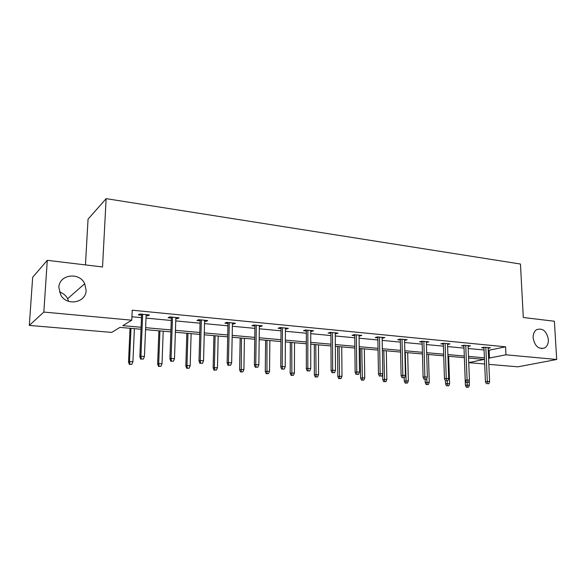 <?xml version="1.0" encoding="UTF-8"?>
<svg xmlns="http://www.w3.org/2000/svg" width="586" height="586" viewBox="0 0 586 586"><rect width="100%" height="100%" fill="white"/><g stroke="black" fill="none" stroke-linecap="round" stroke-linejoin="round"><path stroke-width="0.88" d="M86.127 290.341C86.113 302.552 67.273 306.463 60.9 295.293L58.849 287.44C59.083 274.395 79.403 271.684 84.706 283.697L86.127 290.341M548.379 339.506C548.489 343.462 547.265 346.267 544.694 347.923C538.644 349.578 534.791 346.238 533.121 337.888C533.018 334.101 534.161 331.368 536.549 329.676C542.68 327.735 546.621 331.009 548.379 339.506M59.391 291.996C63.112 293.147 65.859 295.395 67.639 298.728L68.606 301.321M85.453 264.909L88.054 219.157L106.132 198.647L520.456 264.03L523.298 317.502L554.378 321.238L556.7 359.489L517.899 366.821L488.849 364.36M484.673 364.001L468.756 362.653M141.006 329.237L119.94 327.391L111.692 332.401L29.3 325.42L43.833 312.067L131.777 320.198L122.811 325.64L141.087 327.266M43.833 312.067L47.283 260.323L32.669 277.281L29.3 325.42M177.507 317.641L177.47 318.652L179.089 317.795L169.698 316.894L168.123 317.759L171.339 318.066M177.47 318.652L175.837 318.498M233.675 323.054L233.653 324.029L235.484 323.23L226.694 322.381L224.892 323.194L227.954 323.487M233.653 324.029L232.408 323.911M286.349 328.131L286.349 329.076L288.363 328.321L280.108 327.53L278.123 328.292L281.038 328.57M286.349 329.076L285.441 328.988M335.859 332.899L335.866 333.822L338.034 333.112L330.277 332.365L328.131 333.075L330.914 333.346M335.866 333.822L335.265 333.764M382.468 337.39L382.482 338.283L384.797 337.617L377.487 336.906L375.201 337.587L377.86 337.844M426.432 341.623L426.454 342.495L428.886 341.858L421.993 341.199L419.576 341.836L422.125 342.078M468.126 346.443L470.529 345.872L464.009 345.242L461.497 345.85L463.944 346.084M131.931 316.77L141.49 317.671M146.017 318.103L171.259 320.483M175.756 320.908L200.046 323.201M204.529 323.619L227.91 325.831M232.364 326.248L254.888 328.372M259.32 328.79L281.024 330.841M285.426 331.258L306.361 333.236M310.734 333.646L330.929 335.551M335.28 335.961L354.757 337.8M359.086 338.21L377.897 339.983M382.189 340.393L400.363 342.107M404.633 342.51L422.184 344.165M426.425 344.568L443.397 346.165M447.609 346.568L464.017 348.113M468.207 348.509L484.073 350.003M488.233 350.399L505.608 346.817L132.224 310.206L131.777 320.198M488.145 348.333L490.497 347.798L484.161 347.183L481.597 347.776L483.992 348.003M447.543 344.509L450.004 343.894L443.302 343.25L440.833 343.872L443.331 344.107M404.765 339.536L404.787 340.422L407.16 339.77L400.062 339.082L397.711 339.741L400.311 339.99M359.511 335.177L359.518 336.086L361.767 335.397L354.237 334.672L352.018 335.368L354.735 335.624M359.518 336.086L359.057 336.042M311.481 330.548L311.481 331.486L313.583 330.753L305.584 329.984L303.511 330.724L306.361 330.995M311.481 331.486L310.734 331.412M260.426 325.633L260.418 326.592L262.345 325.816L253.826 324.996L251.929 325.779L254.917 326.065M260.418 326.592L259.349 326.49M206.045 320.396L206.023 321.384L207.744 320.557L198.661 319.685L196.969 320.52L200.112 320.82M206.023 321.384L204.587 321.245M148.002 314.799L147.958 315.825L149.459 314.946L139.746 314.008L138.289 314.902L141.6 315.217M147.958 315.825L146.119 315.649M47.283 260.323L102.535 266.967L106.132 198.647M505.608 346.817L505.989 354.801L556.7 359.489M468.756 362.639L484.146 359.401L468.573 358.031M466.368 387.265L468.595 387.185L466.368 387.265L465.401 385.273L464.354 357.658L447.938 356.215M443.712 355.849L426.711 354.347M422.455 353.973L404.86 352.428M400.582 352.054L382.372 350.457M378.065 350.076L359.211 348.421M354.874 348.04L335.339 346.319M330.98 345.938L310.734 344.158M306.346 343.77L285.36 341.931M280.943 341.543L259.18 339.624M254.734 339.235L232.151 337.25M227.683 336.855L204.228 334.796M199.738 334.401L175.375 332.262M170.863 331.866L145.548 329.64M488.578 358.192L505.989 354.801M145.628 327.677L170.929 329.925M175.441 330.328L199.789 332.496M204.28 332.892L227.72 334.98M232.188 335.375L254.764 337.382M259.202 337.778L280.958 339.719M285.375 340.107L306.346 341.975M310.734 342.37L330.965 344.165M335.331 344.553L354.852 346.297M359.189 346.678L378.036 348.355M382.343 348.743L400.546 350.362M404.823 350.743L422.411 352.303M426.659 352.684L443.661 354.193M447.88 354.574L464.317 356.032M468.514 356.405L484.41 357.826M489.142 350.487L489.486 358.273M483.955 347.234L485.442 381.757L487.31 381.435L485.823 347.344M487.493 383.64L488.768 383.727L487.493 383.64L487.31 381.435L489.603 381.603L488.109 347.564M485.442 381.757L486.453 383.815M488.768 383.727L489.603 381.603M465.401 385.273L469.408 385.119L469.232 380.644M467.342 387.097L467.057 382.438M469.408 385.119L468.595 387.185M463.907 345.271L465.24 380.292L467.071 379.962L465.745 345.41M467.276 382.197L468.588 382.292L467.276 382.197L467.071 379.962L469.437 380.131L468.089 345.637M465.24 380.292L466.251 382.38M468.588 382.292L469.437 380.131M443.302 343.25L444.466 378.79L446.268 378.446L445.096 343.425M446.481 380.717L447.829 380.812L446.481 380.717L446.268 378.446L448.7 378.622L447.514 343.652M444.466 378.79L445.477 380.907L445.572 383.903L447.294 383.588L447.199 380.929M447.829 380.812L448.7 378.622M447.492 385.749L448.781 385.837L447.492 385.749L447.294 383.588L449.608 383.742L448.671 356.281M449.608 383.742L448.781 385.837M446.539 385.925L445.572 383.903M426.161 384.541L428.425 384.453L426.161 384.541L425.202 382.49L429.267 382.336L428.454 354.501M427.099 384.365L426.776 378.527M425.202 382.49L425.114 379.457M429.267 382.336L428.425 384.453M422.103 341.206L423.099 377.238L424.857 376.886L423.861 341.374M425.084 379.193L426.476 379.288L425.084 379.193L424.857 376.886L427.362 377.069L426.344 341.616M423.099 377.238L424.11 379.384M426.476 379.288L427.362 377.069M405.219 383.119L407.497 383.032L405.219 383.119L404.259 381.047L408.354 380.885L407.68 352.677M406.135 382.944L405.241 352.464M404.259 381.047L404.186 377.787M408.354 380.885L407.497 383.032M400.297 339.104L401.11 375.648L402.824 375.282L402.003 339.272M403.065 377.618L404.494 377.721L403.065 377.618L402.824 375.282L405.402 375.472L404.56 339.521M401.11 375.648L402.113 377.823M404.494 377.721L405.402 375.472M383.683 381.662L385.976 381.574L383.683 381.662L382.731 379.56L386.855 379.391L386.32 350.802M384.577 381.479L383.815 350.582M382.731 379.56L382.636 374.198M386.855 379.391L385.976 381.574M377.845 336.943L378.461 374.007L380.138 373.626L379.508 337.104M380.395 376.007L381.867 376.109L380.395 376.007L380.138 373.626L382.79 373.824L382.138 337.36M378.461 374.007L379.464 376.212M381.867 376.109L382.79 373.824M361.533 380.16L363.84 380.065L361.533 380.16L360.58 378.029L364.734 377.853L364.353 348.868M362.404 379.97L361.774 348.641M360.58 378.029L360.222 348.509M364.734 377.853L363.84 380.065M354.728 334.716L355.138 372.315L356.764 371.927L356.339 334.87M357.035 374.337L358.551 374.447L357.035 374.337L356.764 371.927L359.496 372.125L359.05 335.133M355.138 372.315L356.134 374.549M358.551 374.447L359.496 372.125M338.737 378.615L341.059 378.519L338.737 378.615L337.792 376.454L341.975 376.278L341.748 346.883M339.58 378.417L339.096 346.648M337.792 376.454L337.595 346.516M341.975 376.278L341.059 378.519M330.907 332.423L331.105 370.572L332.672 370.176L332.467 332.57M332.958 372.623L334.525 372.733L332.958 372.623L332.672 370.176L335.485 370.381L335.258 332.841M331.105 370.572L332.086 372.843M334.525 372.733L335.485 370.381M315.268 377.025L317.612 376.93L315.268 377.025L314.33 374.828L318.542 374.652L318.484 344.839M316.081 376.82L315.759 344.597M314.33 374.828L314.308 344.473M318.542 374.652L317.612 376.93M306.361 330.057L306.324 368.777L307.833 368.367L307.855 330.204M308.141 370.857L309.752 370.967L308.141 370.857L307.833 368.367L310.741 368.579L310.734 330.482M306.324 368.777L307.298 371.077M309.752 370.967L310.741 368.579M291.103 375.384L293.454 375.282L291.103 375.384L290.173 373.165L294.406 372.974L294.531 342.737M291.887 375.179L291.718 342.488M290.173 373.165L290.326 342.363M294.406 372.974L293.454 375.282M281.046 327.618L280.76 366.924L282.21 366.499L282.481 327.757M282.54 369.026L284.203 369.151L282.54 369.026L282.21 366.499L285.206 366.719L285.448 328.043M280.76 366.924L281.727 369.261M284.203 369.151L285.206 366.719M266.198 373.7L268.571 373.597L266.198 373.7L265.275 371.443L269.538 371.253L269.853 340.561M266.945 373.487L266.952 340.312M265.275 371.443L265.619 340.195M269.538 371.253L268.571 373.597M254.932 325.105L254.383 365.012L255.76 364.573L256.294 325.237M256.111 367.144L257.833 367.268L256.111 367.144L255.76 364.573L258.858 364.8L259.356 325.53M254.383 365.012L255.342 367.385M257.833 367.268L258.858 364.8M240.524 371.956L242.912 371.854L240.524 371.956L239.608 369.671L243.908 369.473L244.413 338.327M241.242 371.736L241.432 338.063M239.608 369.671L240.165 337.954M243.908 369.473L242.912 371.854M227.976 322.505L227.141 363.034L228.452 362.588L229.265 322.63M228.826 365.203L230.598 365.327L228.826 365.203L228.452 362.588L231.653 362.815L232.43 322.937M227.141 363.034L228.093 365.444M230.598 365.327L231.653 362.815M214.044 370.162L216.446 370.052L214.044 370.162L213.143 367.84L217.465 367.634L218.19 336.027M214.725 369.934L214.359 367.422L215.113 335.756M213.143 367.84L213.912 335.646M217.465 367.634L216.446 370.052M200.141 319.824L199.006 360.998L200.244 360.529L201.35 319.941M200.632 363.188L202.47 363.32L200.632 363.188L200.244 360.529L203.547 360.771L204.617 320.256M199.006 360.998L199.943 363.445M202.47 363.32L203.547 360.771M186.722 368.308L189.139 368.198L186.722 368.308L185.835 365.95L186.978 365.518L190.179 365.745L191.131 333.646M187.359 368.074L186.978 365.518L187.96 333.368M185.835 365.95L186.839 333.266M190.179 365.745L189.139 368.198M171.376 317.055L169.925 358.888L171.075 358.405L172.496 317.165M171.493 361.115L173.39 361.247L171.493 361.115L171.075 358.405L174.489 358.654L175.873 317.487M169.925 358.888L170.848 361.372M173.39 361.247L174.489 358.654M158.52 366.397L160.952 366.279L158.52 366.397L157.641 364.001L158.703 363.562L162.014 363.789L163.208 331.193M159.114 366.155L158.703 363.562L159.927 330.907M157.641 364.001L158.894 330.812M162.014 363.789L160.952 366.279M141.636 314.191L139.849 356.706L140.911 356.215L142.669 314.286M141.351 358.962L143.314 359.101L141.351 358.962L140.911 356.215L144.442 356.471L146.163 314.623M139.849 356.706L140.757 359.233M143.314 359.101L144.442 356.471M129.389 364.426L131.835 364.302L129.389 364.426L128.524 361.994L129.506 361.533L132.919 361.767L134.377 328.658M129.938 364.177L129.506 361.533L130.986 328.358M128.524 361.994L130.033 328.277M132.919 361.767L131.835 364.302M544.694 347.923L541.347 348.619M84.706 283.697L67.639 298.728"/></g></svg>
